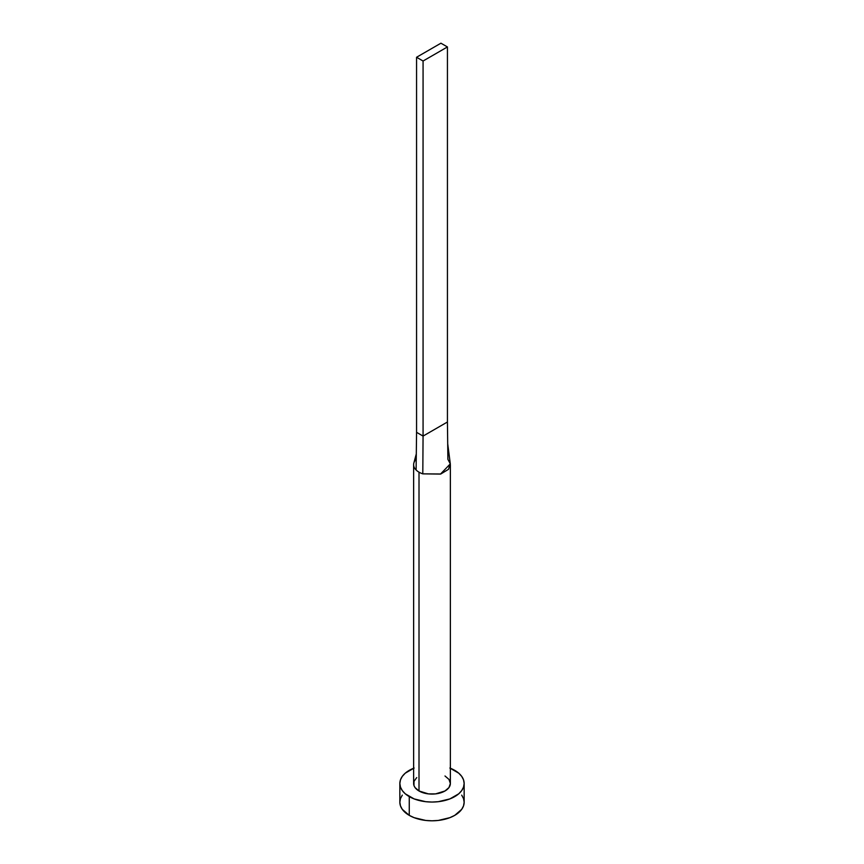 <?xml version="1.0" encoding="UTF-8"?>
<svg xmlns="http://www.w3.org/2000/svg" width="864" height="864" viewBox="0 0 864 864"><rect width="100%" height="100%" fill="white"/><g stroke="black" fill="none" stroke-linecap="round" stroke-linejoin="round"><path stroke-width="1.3" d="M413.899 462.856A18.371 10.606 0 0 0 416.102 469.994A18.371 10.606 0 0 0 419.008 472.176A18.371 10.606 180 0 1 416.102 469.994A18.371 10.606 180 0 1 413.629 464.681L413.629 783.486A18.371 10.606 0 0 0 419.008 790.981L419.008 472.176A18.371 10.606 0 0 0 422.798 473.861L440.791 473.99L448.524 469.314L450.263 463.514L447.703 443.783L447.433 422.01L447.898 459.367L450.317 463.86L440.489 474.088L422.798 473.861A18.371 10.606 180 0 1 419.008 472.176L419.008 790.981A18.371 10.606 0 0 0 439.031 793.282A18.371 10.606 0 0 0 450.371 783.486L448.978 787.547L444.992 790.981L435.586 793.886L428.414 793.886L419.008 790.981L415.022 787.547L413.975 785.549L413.975 781.412L416.718 777.589M450.371 768.247A32.152 18.565 180 0 1 454.734 770.353A32.152 18.565 180 0 1 464.152 783.486A32.152 18.565 180 0 1 444.301 800.636A32.152 18.565 180 0 1 409.266 796.608L409.266 815.368A32.152 18.565 0 0 0 444.301 819.385A32.152 18.565 0 0 0 464.152 802.235L463.536 798.617L461.711 795.128M402.289 795.128L400.464 798.617L399.848 802.235A32.152 18.565 0 0 0 409.266 815.368L409.266 796.608A32.152 18.565 180 0 1 399.848 783.486A32.152 18.565 180 0 1 413.629 768.247M414.137 768.042L405.259 773.172L402.289 776.38L400.464 779.857L399.848 783.486L400.464 787.104L402.289 790.582L405.259 793.8L414.137 798.919L425.725 801.695L432 802.051L438.275 801.695L449.863 798.919L458.741 793.8L461.711 790.582L463.536 787.104L464.152 783.486L463.536 779.857L461.711 776.38L458.741 773.172L449.863 768.042M444.992 775.98L448.978 779.425L450.371 783.486L450.371 464.681M399.848 783.486L399.848 802.235L400.464 805.853L402.289 809.341L409.266 815.368L414.137 817.668L425.725 820.444L432 820.8L438.275 820.444L449.863 817.668L454.734 815.368L461.711 809.341L463.536 805.853L464.152 802.235L464.152 783.486M413.629 464.681A18.371 10.606 180 0 1 416.232 459.227M416.102 469.994L416.567 432.324L416.102 469.994M422.798 473.861L423.068 436.082L416.567 432.324L416.567 57.262L416.567 432.324L423.068 436.082L422.798 473.861M447.433 422.01L423.068 436.082L423.068 61.02L447.433 46.948L447.433 422.01L423.068 436.082L423.068 61.02L447.433 46.948L440.932 43.2L416.567 57.262L423.068 61.02L416.567 57.262L440.932 43.2L447.433 46.948L447.433 422.01M416.297 453.913L413.867 462.985"/></g></svg>
